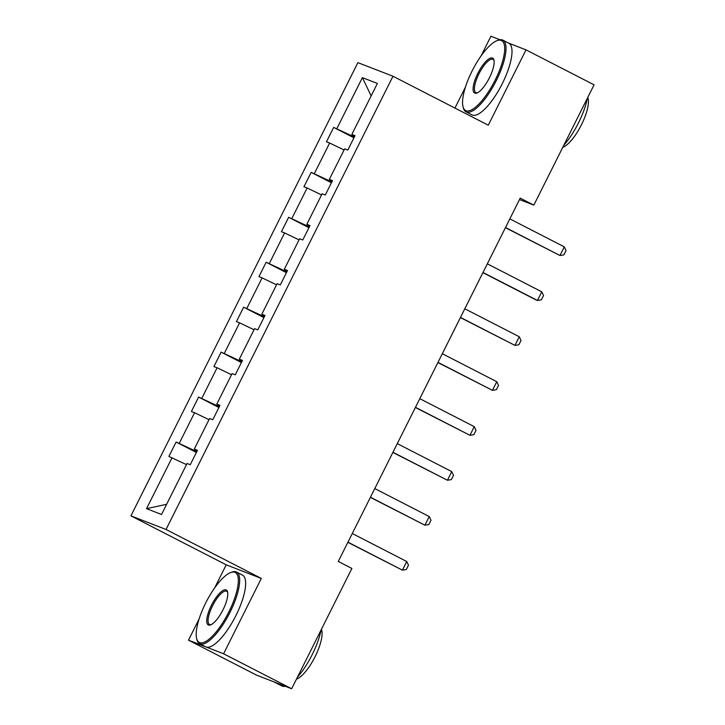 <?xml version="1.0" encoding="UTF-8"?>
<svg xmlns="http://www.w3.org/2000/svg" width="725" height="725" viewBox="0 0 725 725"><rect width="100%" height="100%" fill="white"/><g stroke="black" fill="none" stroke-linecap="round" stroke-linejoin="round"><path stroke-width="1.09" d="M199.112 618.951L188.482 640.166L223.59 653.778L261.317 578.432L226.218 564.82L214.645 587.921M226.218 564.82L130.926 515.865L357.887 62.64L392.995 76.243L166.034 529.477L130.926 515.865M499.942 39.748L490.907 36.25L481.001 56.033M465.459 87.063L454.938 108.07M188.482 640.166L256.541 675.138L291.649 688.75L351.888 568.454L338.276 561.458L520.224 198.133L533.836 205.121L594.074 84.834L526.015 49.862L508.651 43.128M223.59 653.778L291.649 688.75M186.506 464.616L168.898 456.442L176.112 442.032L196.393 452.454M166.632 504.292L146.541 508.669L172.079 457.674M195.243 449.636L194.717 450.687L176.112 442.032M179.292 443.265L194.59 412.724L191.409 411.492L198.623 397.083L218.896 407.504M217.745 404.686L217.219 405.737L198.623 397.083M201.804 398.315L217.092 367.774L213.92 366.542L221.134 352.132L241.407 362.554M240.256 359.736L239.73 360.787L221.134 352.132M224.306 353.365L239.603 322.824L236.422 321.592L243.636 307.192L263.918 317.604M262.767 314.786L262.242 315.837L243.636 307.192M246.817 308.424L262.115 277.883L258.934 276.651L266.147 262.242L286.42 272.654M285.269 269.836L284.744 270.896L266.147 262.242M269.328 263.474L284.617 232.933L281.445 231.701L288.659 217.292L308.932 227.713M307.781 224.895L307.255 225.946L288.659 217.292M291.831 218.524L307.128 187.983L303.947 186.751L311.161 172.342L331.443 182.763M330.292 179.945L329.766 180.996L311.161 172.342M314.342 173.574L329.639 143.033L326.458 141.801L333.672 127.392L353.945 137.813M352.794 134.995L352.268 136.046L333.672 127.392M336.853 128.624L362.391 77.629L377.381 83.438L351.843 134.442L355.023 135.675L347.81 150.075L344.629 148.843L329.331 179.392L332.512 180.616L325.298 195.025L322.118 193.792L306.829 224.333L310.001 225.566L302.787 239.975L299.615 238.743L284.318 269.283L287.499 270.516L280.285 284.925L277.104 283.692L261.807 314.233L264.987 315.466L257.774 329.875L254.593 328.642L239.304 359.183L242.476 360.416L235.263 374.816L232.091 373.583L216.793 404.133L219.974 405.357L212.76 419.766L209.579 418.533L194.282 449.074L197.463 450.307L190.249 464.716L187.068 463.483L161.53 514.478L146.541 508.669M197.227 450.787L194.282 449.074M196.747 451.729L194.717 450.687M209.008 419.666L194.59 412.724M219.729 405.837L216.793 404.133M219.258 406.788L217.219 405.737M231.52 374.716L217.092 367.774M242.241 360.887L239.304 359.183M241.769 361.838L239.73 360.787M254.031 329.766L239.603 322.824M264.752 315.937L261.807 314.233M264.272 316.888L262.242 315.837M276.542 284.816L262.115 277.883M287.254 270.996L284.318 269.283M286.783 271.938L284.744 270.896M299.044 239.875L284.617 232.933M309.765 226.046L306.829 224.333M309.294 226.988L307.255 225.946M321.556 194.925L307.128 187.983M332.277 181.096L329.331 179.392M331.796 182.047L329.766 180.996M344.067 149.975L329.639 143.033M354.779 136.146L351.843 134.442M261.317 578.432L166.034 529.477M392.995 76.243L488.278 125.207L526.015 49.862M519.499 199.565L533.836 205.121M354.308 137.097L352.268 136.046M371.146 95.89L362.391 77.629M509.829 218.877L564.295 246.862L566.035 250.569L563.869 254.883L559.963 255.508L505.416 227.695M564.295 246.862L559.963 255.508L505.506 227.523M495.193 80.058A39.331 12.352 -62.8 0 0 496.942 40.691A39.331 12.352 -62.8 0 0 472.038 71.086A39.331 12.352 -62.8 0 0 463.021 106.72A39.331 12.352 -62.8 0 0 495.193 80.058M496.942 40.691L498.084 40.256A40.301 12.66 117.2 0 1 502.851 40.147A40.301 12.66 117.2 0 1 496.29 80.593A40.301 12.66 117.2 0 1 466.012 111.84A40.301 12.66 117.2 0 1 463.329 107.907L463.021 106.72M489.402 77.82A19.666 6.181 117.2 0 1 476.95 93.017A19.666 6.181 117.2 0 1 477.829 73.334A19.666 6.181 117.2 0 1 493.915 60.003A19.666 6.181 117.2 0 1 489.402 77.82M494.042 60.637A18.696 5.873 -62.8 0 0 492.982 59.359A18.696 5.873 -62.8 0 0 478.926 73.859A18.696 5.873 -62.8 0 0 475.89 92.628A18.696 5.873 -62.8 0 0 477.548 92.746M587.431 98.093A40.301 12.66 117.2 0 1 578.514 122.833A40.301 12.66 117.2 0 1 563.778 145.326M587.748 97.449A29.018 9.117 117.2 0 1 581.45 124.763A29.018 9.117 117.2 0 1 562.79 147.293M502.851 40.147L508.841 43.228A40.301 12.66 117.2 0 1 502.28 83.665A40.301 12.66 117.2 0 1 472.002 114.912L466.012 111.84M228.846 611.945A39.331 12.352 -62.8 0 0 230.595 572.578A39.331 12.352 -62.8 0 0 205.692 602.973A39.331 12.352 -62.8 0 0 196.665 638.607A39.331 12.352 -62.8 0 0 228.846 611.945M230.595 572.578L231.737 572.143A40.301 12.66 117.2 0 1 236.504 572.034A40.301 12.66 117.2 0 1 229.943 612.48A40.301 12.66 117.2 0 1 199.665 643.728A40.301 12.66 117.2 0 1 196.983 639.794L196.665 638.607M223.055 609.707A19.666 6.181 117.2 0 1 210.603 624.905A19.666 6.181 117.2 0 1 211.483 605.221A19.666 6.181 117.2 0 1 227.568 591.89A19.666 6.181 117.2 0 1 223.055 609.707M227.695 592.524A18.696 5.873 -62.8 0 0 226.626 591.247A18.696 5.873 -62.8 0 0 212.579 605.747A18.696 5.873 -62.8 0 0 209.534 624.515A18.696 5.873 -62.8 0 0 211.202 624.633M321.084 629.98A40.301 12.66 117.2 0 1 312.158 654.72A40.301 12.66 117.2 0 1 297.431 677.213M321.402 629.336A29.018 9.117 117.2 0 1 315.103 656.651A29.018 9.117 117.2 0 1 296.443 679.18M236.504 572.034L242.494 575.115A40.301 12.66 117.2 0 1 235.933 615.552A40.301 12.66 117.2 0 1 205.655 646.8L199.665 643.728M276.587 682.914A40.301 12.66 117.2 0 1 275.074 682.47A40.301 12.66 117.2 0 1 274.476 682.089M285.278 686.276A40.301 12.66 117.2 0 1 281.88 685.968L275.074 682.47M487.327 263.827L541.783 291.812L543.533 295.51L541.367 299.833L537.452 300.449L535.748 299.788L482.904 272.645M541.783 291.812L537.452 300.449L482.995 272.473M464.816 308.778L519.272 336.753L521.021 340.46L518.855 344.783L514.949 345.399L460.402 317.586M519.272 336.753L514.949 345.399L460.484 317.423M442.304 353.728L496.77 381.703L498.51 385.41L496.344 389.733L492.438 390.349L437.891 362.536M496.77 381.703L492.438 390.349L437.982 362.364M419.793 398.668L474.259 426.653L476.008 430.36L473.842 434.683L469.927 435.299L415.38 407.486M474.259 426.653L469.927 435.299L415.47 407.314M397.291 443.618L451.748 471.603L453.497 475.31L451.331 479.624L447.425 480.249L392.877 452.436M451.748 471.603L447.425 480.249L392.959 452.264M374.78 488.568L429.245 516.553L430.985 520.251L428.819 524.574L424.913 525.199L370.366 497.386M429.245 516.553L424.913 525.199L370.448 497.214M352.268 533.518L406.734 561.503L408.483 565.201L406.317 569.524L402.402 570.14L347.855 542.327M406.734 561.503L402.402 570.14L347.946 542.164"/></g></svg>
